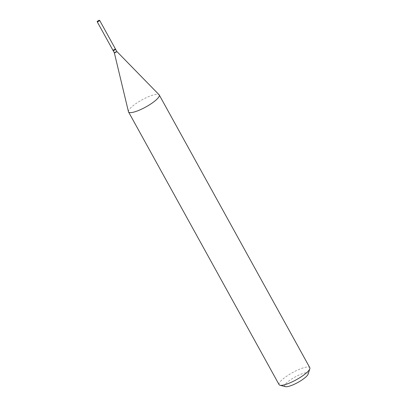 <?xml version="1.0" encoding="UTF-8"?>
<svg xmlns="http://www.w3.org/2000/svg" width="407" height="407" viewBox="0 0 407 407"><rect width="100%" height="100%" fill="white"/><g stroke="black" fill="none" stroke-linecap="round" stroke-linejoin="round"><path stroke-width="0.31" stroke-dasharray="2.04 1.53" d="M113.014 50.407A1.404 0.321 151.1 0 1 113.044 50.249A1.404 0.321 151.1 0 1 114.326 49.318A1.404 0.321 151.1 0 1 115.471 49.049M113.131 50.259A1.262 0.29 151.1 0 1 113.161 50.193A1.262 0.29 151.1 0 1 114.184 49.425A1.262 0.29 151.1 0 1 115.283 49.074A1.262 0.29 151.1 0 1 115.318 49.257A1.262 0.29 151.1 0 1 114.031 50.158A1.262 0.29 151.1 0 1 113.131 50.259L113.075 50.437A1.404 0.321 151.1 0 1 113.075 50.437A1.404 0.321 151.1 0 1 113.11 50.366A1.404 0.321 151.1 0 1 114.245 49.512A1.404 0.321 151.1 0 1 115.466 49.12A1.404 0.321 151.1 0 1 115.476 49.125M114.326 52.778L114.326 52.788A1.404 0.321 151.1 0 1 114.362 52.64A1.404 0.321 151.1 0 1 115.603 51.73A1.404 0.321 151.1 0 1 116.778 51.424L116.784 51.43M285.434 386.65A13.334 3.068 151.1 0 1 285.058 384.707A13.334 3.068 151.1 0 1 298.611 375.213A13.334 3.068 151.1 0 1 308.119 374.13M279.085 384.646A17.542 4.034 151.1 0 1 279.487 382.682A17.542 4.034 151.1 0 1 295.487 371.067A17.542 4.034 151.1 0 1 309.803 367.689M128.439 111.676A17.542 4.034 151.1 0 1 128.933 109.951A17.542 4.034 151.1 0 1 144.444 98.58A17.542 4.034 151.1 0 1 159.096 94.755"/><path stroke-width="0.61" d="M97.202 21.551A1.404 0.321 151.1 0 1 98.484 20.62A1.404 0.321 151.1 0 1 99.629 20.35A1.404 0.321 151.1 0 1 99.593 20.508A1.404 0.321 151.1 0 1 98.316 21.439A1.404 0.321 151.1 0 1 97.171 21.708A1.404 0.321 151.1 0 1 97.202 21.551M99.629 20.35L115.471 49.049A1.404 0.321 151.1 0 1 115.435 49.206A1.404 0.321 151.1 0 1 114.158 50.132A1.404 0.321 151.1 0 1 113.014 50.407L97.171 21.708M115.476 49.125A1.404 0.321 151.1 0 1 115.537 49.166A1.404 0.321 151.1 0 1 115.502 49.323A1.404 0.321 151.1 0 1 114.225 50.254A1.404 0.321 151.1 0 1 113.08 50.524A1.404 0.321 151.1 0 1 113.075 50.448M115.537 49.166L116.789 51.44A1.404 0.321 151.1 0 1 116.789 51.44A1.404 0.321 151.1 0 1 116.758 51.597A1.404 0.321 151.1 0 1 115.476 52.523A1.404 0.321 151.1 0 1 114.331 52.798A1.404 0.321 151.1 0 1 114.326 52.778L128.439 111.676A17.542 4.034 151.1 0 0 128.531 111.915L279.085 384.646A17.542 4.034 151.1 0 0 279.985 385.241A17.542 4.034 151.1 0 0 295.248 380.321A17.542 4.034 151.1 0 0 309.401 369.653A17.542 4.034 151.1 0 0 309.829 368.762A17.542 4.034 151.1 0 0 309.803 367.689L159.249 94.958A17.542 4.034 151.1 0 1 158.847 96.922A17.542 4.034 151.1 0 1 142.847 108.537A17.542 4.034 151.1 0 1 128.531 111.915M309.829 368.762L308.119 374.13A13.334 3.068 151.1 0 1 307.794 374.801A13.334 3.068 151.1 0 1 297.039 382.911A13.334 3.068 151.1 0 1 285.434 386.65L279.985 385.241M116.784 51.43L159.096 94.755A17.542 4.034 151.1 0 1 159.249 94.958M113.08 50.524L114.331 52.798"/></g></svg>
